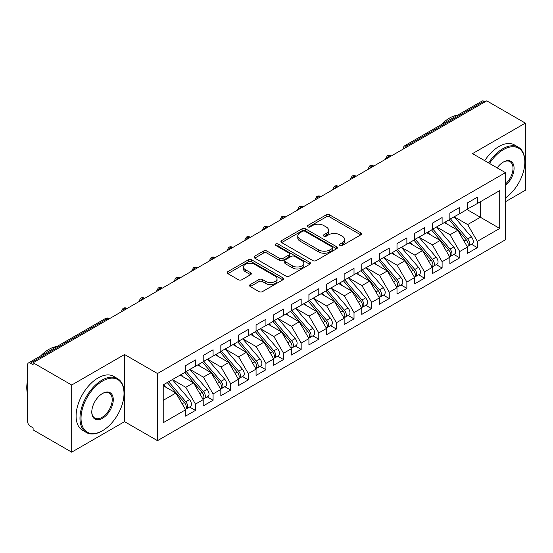 <?xml version="1.0" encoding="UTF-8"?>
<svg xmlns="http://www.w3.org/2000/svg" width="553" height="553" viewBox="0 0 553 553"><rect width="100%" height="100%" fill="white"/><g stroke="black" fill="none" stroke-linecap="round" stroke-linejoin="round"><path stroke-width="0.83" d="M339.971 245.456A1.714 0.988 0 0 0 342.397 245.456L360.77 234.845A2.447 1.41 0 0 0 361.482 233.85A2.447 1.41 0 0 0 360.77 232.848L329.643 214.882A2.447 1.41 0 0 0 326.18 214.882L307.807 225.486A1.714 0.988 0 0 0 307.309 226.184A1.714 0.988 0 0 0 307.807 226.882A1.714 0.988 0 0 0 310.226 226.882L312.604 225.513A7.825 4.521 0 0 1 323.678 225.513L326.27 227.006A7.825 4.521 0 0 1 328.558 230.207A7.825 4.521 0 0 1 326.27 233.401L323.892 234.769A1.714 0.988 0 0 0 323.387 235.474A1.714 0.988 0 0 0 323.892 236.172A1.714 0.988 0 0 0 326.311 236.172L328.689 234.797A7.825 4.521 0 0 1 339.756 234.797L342.348 236.297A7.825 4.521 0 0 1 344.643 239.49A7.825 4.521 0 0 1 342.348 242.684L339.971 244.06A1.714 0.988 0 0 0 339.473 244.758A1.714 0.988 0 0 0 339.971 245.456L339.971 244.06M250.267 284.567A2.447 1.41 0 0 0 249.548 285.569A2.447 1.41 0 0 0 250.267 286.565L258.998 291.604A2.447 1.41 0 0 0 262.461 291.604L282.866 279.825A2.447 1.41 0 0 0 283.578 278.83A2.447 1.41 0 0 0 282.866 277.827L251.733 259.855A2.447 1.41 0 0 0 248.276 259.855L227.871 271.641A2.447 1.41 0 0 0 227.159 272.636A2.447 1.41 0 0 0 227.871 273.638L238.419 279.728A2.447 1.41 0 0 0 241.882 279.728L250.613 274.682A2.447 1.41 0 0 0 251.332 273.687A2.447 1.41 0 0 0 250.613 272.684L245.38 269.664A6.539 3.774 0 0 1 243.465 266.995A6.539 3.774 0 0 1 247.502 263.505A6.539 3.774 0 0 1 254.636 264.327L275.124 276.154A6.539 3.774 0 0 1 277.039 278.83A6.539 3.774 0 0 1 273.002 282.313A6.539 3.774 0 0 1 265.875 281.498L262.461 279.528A2.447 1.41 0 0 0 258.998 279.528L250.267 284.567L250.267 286.565M505.442 201.741L525.35 190.246L525.35 123.112L486.764 100.84L33.111 362.754L33.111 364.786L30.291 363.162A3.74 2.157 -120 0 0 28.424 362.975A3.74 2.157 -120 0 0 27.65 364.69L27.65 421.649A3.74 2.157 -120 0 0 30.291 426.225L33.111 427.849L33.111 429.888L71.696 452.16L124.549 421.649L157.494 440.665L157.494 373.538L124.549 354.514L71.696 385.026L33.111 362.754M525.35 123.112L472.497 153.63L505.442 172.647L157.494 373.538M312.777 260.553A2.447 1.41 0 0 0 316.24 260.553L336.646 248.774A2.447 1.41 0 0 0 337.358 247.779A2.447 1.41 0 0 0 336.646 246.776L305.519 228.804A2.447 1.41 0 0 0 302.056 228.804L281.65 240.59A2.447 1.41 0 0 0 280.938 241.585A2.447 1.41 0 0 0 281.65 242.587L312.777 260.553M276.369 245.822A1.714 0.988 0 0 1 278.111 246.064L278.111 244.032L309.756 262.302A2.447 1.41 0 0 1 310.468 263.304A2.447 1.41 0 0 1 309.756 264.299L289.35 276.078A2.447 1.41 0 0 1 285.887 276.078L254.76 258.113L254.76 256.115A2.447 1.41 0 0 0 254.048 257.11A2.447 1.41 0 0 0 254.76 258.113M254.76 256.115L263.498 251.069A2.447 1.41 0 0 1 266.954 251.069L279.576 258.362A2.447 1.41 0 0 0 283.039 258.362L288.832 255.016A2.447 1.41 0 0 0 289.544 254.014A2.447 1.41 0 0 0 288.832 253.018L275.684 245.428A1.714 0.988 0 0 1 275.187 244.73A1.714 0.988 0 0 1 276.244 243.818A1.714 0.988 0 0 1 278.111 244.032M157.494 440.665L505.442 239.781L505.442 172.647M466.946 209.518L499.718 228.437L499.718 190.598L477.343 203.518L477.343 197.214L467.479 202.91L467.479 209.214L459.723 213.693L459.723 207.382L449.859 213.078L449.859 219.389L442.11 223.861L442.11 217.557L432.239 223.253L432.239 229.557L424.49 234.037L424.49 227.725L414.626 233.421L414.626 239.732L406.87 244.205L406.87 237.901L397.006 243.596L397.006 249.901L389.257 254.38L389.257 248.069L379.386 253.765L379.386 260.076L371.637 264.548L371.637 258.244L361.773 263.94L361.773 270.244L354.017 274.717L354.017 268.412L344.153 274.108L344.153 280.412L336.397 284.892L336.397 278.588L326.533 284.283L326.533 290.588L318.784 295.06L318.784 288.756L308.92 294.452L308.92 300.756L301.164 305.235L301.164 298.931L291.3 304.627L291.3 310.931L283.544 315.404L283.544 309.099L273.68 314.795L273.68 321.099L265.931 325.579L265.931 319.268L256.067 324.964L256.067 331.275L248.311 335.747L248.311 329.443L238.447 335.139L238.447 341.443L230.691 345.922L230.691 339.611L220.827 345.307L220.827 351.618L213.078 356.091L213.078 349.786L203.214 355.482L203.214 361.786L195.458 366.266L195.458 359.955L185.594 365.651L185.594 371.962L163.218 384.874L163.218 422.713L185.594 409.801L175.902 393.017L163.218 385.69M499.718 228.437L477.343 241.357L467.651 224.573L454.262 216.845L471.363 236.822L467.665 238.958A4.984 2.876 60 0 1 469.587 243.693A4.984 2.876 60 0 1 468.557 245.974A4.984 2.876 60 0 1 467.748 246.203M471.488 244.281L477.343 247.661L477.343 241.357M477.343 247.661L467.479 253.357L467.479 247.053L459.723 251.532L450.031 234.749L436.642 227.013M453.868 254.456L459.723 257.836L459.723 251.532M459.723 257.836L449.859 263.532L449.859 257.228L442.11 261.7L432.418 244.917L419.029 237.189M436.248 264.624L442.11 268.005L442.11 261.7M442.11 268.005L432.239 273.7L432.239 267.396L424.49 271.876L414.798 255.092L401.409 247.357M418.635 274.8L424.49 278.18L424.49 271.876M424.49 278.18L414.626 283.876L414.626 277.571L406.87 282.044L397.178 265.26L383.789 257.532M401.015 284.968L406.87 288.348L406.87 282.044M406.87 288.348L397.006 294.044L397.006 287.74L389.257 292.212L379.565 275.435L366.176 267.7M383.395 295.143L389.257 298.523L389.257 292.212M389.257 298.523L379.386 304.219L379.386 297.908L371.637 302.387L361.945 285.604L348.556 277.876M365.782 305.311L371.637 308.692L371.637 302.387M371.637 308.692L361.773 314.387L361.773 308.083L354.017 312.556L344.325 295.772L330.936 288.044M348.162 315.486L354.017 318.867L354.017 312.556M354.017 318.867L344.153 324.563L344.153 318.252L336.397 322.731L326.712 305.947L313.323 298.219M330.542 325.655L336.397 329.035L336.397 322.731M336.397 329.035L326.533 334.731L326.533 328.427L318.784 332.899L309.092 316.116L295.703 308.387M312.929 335.83L318.784 339.21L318.784 332.899M318.784 339.21L308.92 344.906L308.92 338.595L301.164 343.074L291.472 326.291L278.083 318.556M295.309 345.998L301.164 349.378L301.164 343.074M301.164 349.378L291.3 355.074L291.3 348.77L283.544 353.243L273.859 336.459L260.47 328.731M277.689 356.167L283.544 359.554L283.544 353.243M283.544 359.554L273.68 365.25L273.68 358.938L265.931 363.418L256.239 346.634L242.85 338.899M260.076 366.342L265.931 369.722L265.931 363.418M265.931 369.722L256.067 375.418L256.067 369.114L248.311 373.586L238.62 356.803L225.23 349.074M242.456 376.51L248.311 379.89L248.311 373.586M248.311 379.89L238.447 385.586L238.447 379.282L230.691 383.761L221.006 366.978L207.617 359.243M224.836 386.685L230.691 390.065L230.691 383.761M230.691 390.065L220.827 395.761L220.827 389.457L213.078 393.93L203.386 377.146L189.997 369.418M207.223 396.854L213.078 400.234L213.078 393.93M213.078 400.234L203.214 405.93L203.214 399.625L195.458 404.105L185.767 387.321L172.377 379.586L189.485 399.563L185.78 401.699A4.984 2.876 60 0 1 187.709 406.434A4.984 2.876 60 0 1 186.672 408.715A4.984 2.876 60 0 1 185.87 408.95M189.603 407.029L195.458 410.409L195.458 404.105M195.458 410.409L185.594 416.105L185.594 409.801M185.594 371.754L195.458 366.266M163.218 400.337L175.902 393.017M203.214 361.586L213.078 356.091M185.767 387.321L193.522 382.842L180.133 375.114M203.214 399.625L193.522 382.842M220.827 351.411L230.691 345.922M203.386 377.146L211.135 372.674L197.746 364.939M220.827 389.457L211.135 372.674M238.447 341.242L248.311 335.747M221.006 366.978L228.755 362.498L215.366 354.77M238.447 379.282L228.755 362.498M256.067 331.067L265.931 325.579M238.62 356.803L246.375 352.33L232.986 344.595M256.067 369.114L246.375 352.33M273.68 320.899L283.544 315.404M256.239 346.634L263.988 342.155L250.599 334.427M273.68 358.938L263.988 342.155M291.3 310.724L301.164 305.235M273.859 336.459L281.608 331.987L268.219 324.258M291.3 348.77L281.608 331.987M308.92 300.555L318.784 295.06M291.472 326.291L299.228 321.811L285.839 314.083M308.92 338.595L299.228 321.811M326.533 290.387L336.397 284.892M309.092 316.116L316.841 311.643L303.452 303.915M326.533 328.427L316.841 311.643M344.153 280.212L354.017 274.717M326.712 305.947L334.461 301.468L321.072 293.74M344.153 318.252L334.461 301.468M361.773 270.044L371.637 264.548M344.325 295.772L352.081 291.3L338.692 283.571M361.773 308.083L352.081 291.3M379.386 259.869L389.257 254.38M361.945 285.604L369.694 281.131L356.305 273.396M379.386 297.908L369.694 281.131M397.006 249.7L406.87 244.205M379.565 275.435L387.314 270.956L373.925 263.228M397.006 287.74L387.314 270.956M414.626 239.525L424.49 234.037M397.178 265.26L404.934 260.788L391.545 253.053M414.626 277.571L404.934 260.788M432.239 229.357L442.11 223.861M414.798 255.092L422.547 250.613L409.158 242.885M432.239 267.396L422.547 250.613M449.859 219.182L459.723 213.693M432.418 244.917L440.167 240.444L426.778 232.709M449.859 257.228L440.167 240.444M485.009 101.856L483.951 101.247L406.918 145.722L407.969 146.331M404.803 148.163A3.74 2.157 120 0 1 406.918 145.722A3.74 2.157 60 0 0 405.045 145.536L482.078 101.061A3.74 2.157 60 0 1 483.951 101.247M467.479 209.013L477.343 203.518M467.651 224.573L480.336 217.253L480.336 201.79L499.718 190.598M450.031 234.749L457.787 230.269L444.398 222.541M467.479 247.053L457.787 230.269M71.696 385.026L71.696 452.16M124.549 421.649L124.549 354.514M390.266 156.554L389.208 155.939A3.74 2.157 -120 0 0 387.342 155.759A3.74 2.157 -120 0 0 387.3 155.78L385.559 158.939A3.74 2.157 0 0 0 385.593 159.25M372.646 166.723L371.588 166.114A3.74 2.157 -120 0 0 369.722 165.928A3.74 2.157 -120 0 0 369.68 165.955L367.939 169.114A3.74 2.157 0 0 0 367.98 169.418M355.033 176.898L353.975 176.283A3.74 2.157 -120 0 0 352.102 176.103A3.74 2.157 -120 0 0 352.061 176.124L350.326 179.283A3.74 2.157 0 0 0 350.36 179.594M337.413 187.066L336.355 186.458A3.74 2.157 -120 0 0 334.489 186.271A3.74 2.157 -120 0 0 334.441 186.299L332.706 189.458A3.74 2.157 0 0 0 332.74 189.762M319.793 197.241L318.735 196.626A3.74 2.157 -120 0 0 316.869 196.439A3.74 2.157 -120 0 0 316.828 196.467L315.086 199.626A3.74 2.157 0 0 0 315.127 199.937M302.18 207.41L301.122 206.801A3.74 2.157 -120 0 0 299.249 206.615A3.74 2.157 -120 0 0 299.208 206.642L297.473 209.801A3.74 2.157 0 0 0 297.507 210.105M284.56 217.578L283.502 216.97A3.74 2.157 -120 0 0 281.636 216.783A3.74 2.157 -120 0 0 281.588 216.811L279.853 219.97A3.74 2.157 0 0 0 279.887 220.281M266.94 227.753L265.882 227.145A3.74 2.157 -120 0 0 264.016 226.958A3.74 2.157 -120 0 0 263.975 226.986L262.233 230.145A3.74 2.157 0 0 0 262.274 230.449M249.327 237.921L248.269 237.313A3.74 2.157 -120 0 0 246.396 237.126A3.74 2.157 -120 0 0 246.355 237.154L244.62 240.313A3.74 2.157 0 0 0 244.654 240.617M231.707 248.097L230.649 247.488A3.74 2.157 -120 0 0 228.783 247.302A3.74 2.157 -120 0 0 228.735 247.329L227 250.488A3.74 2.157 0 0 0 227.034 250.792M214.087 258.265L213.029 257.657A3.74 2.157 -120 0 0 211.163 257.47A3.74 2.157 -120 0 0 211.122 257.498L209.38 260.657A3.74 2.157 0 0 0 209.421 260.961M196.474 268.44L195.416 267.832A3.74 2.157 -120 0 0 193.543 267.645A3.74 2.157 -120 0 0 193.502 267.673L191.767 270.825A3.74 2.157 0 0 0 191.801 271.136M178.854 278.608L177.796 278A3.74 2.157 -120 0 0 175.93 277.813A3.74 2.157 -120 0 0 175.882 277.841L174.147 281A3.74 2.157 0 0 0 174.181 281.304M161.234 288.784L160.176 288.168A3.74 2.157 -120 0 0 158.31 287.989A3.74 2.157 -120 0 0 158.269 288.009L156.527 291.168A3.74 2.157 0 0 0 156.568 291.479M143.621 298.952L142.563 298.344A3.74 2.157 -120 0 0 140.69 298.157A3.74 2.157 -120 0 0 140.649 298.185L138.914 301.344A3.74 2.157 0 0 0 138.948 301.648M126.001 309.127L124.943 308.512A3.74 2.157 -120 0 0 123.077 308.332A3.74 2.157 -120 0 0 123.029 308.353L121.294 311.512A3.74 2.157 0 0 0 121.328 311.823M340.655 245.698L342.348 244.716A7.825 4.521 0 0 0 344.643 241.523L344.643 239.49M328.558 230.207L328.558 232.239A7.825 4.521 0 0 1 326.27 235.433L324.576 236.414M360.736 234.866L329.643 216.914A2.447 1.41 0 0 0 326.18 216.914L308.491 227.124M336.611 248.795L305.519 230.843A2.447 1.41 0 0 0 302.056 230.843L281.684 242.601M332.318 248.477A1.714 0.988 0 0 0 332.823 247.779A1.714 0.988 0 0 0 332.318 247.08L305 231.306A1.714 0.988 0 0 0 302.574 231.306L300.072 232.751A7.825 4.521 0 0 0 297.777 235.944A7.825 4.521 0 0 0 300.072 239.138L318.749 249.921A7.825 4.521 0 0 0 329.816 249.921L332.318 248.477L332.318 250.509A1.714 0.988 0 0 0 332.823 249.811L332.823 247.779M297.777 235.944L297.777 237.977A7.825 4.521 0 0 0 300.072 241.177L300.072 239.138M332.318 250.509L329.816 251.961A7.825 4.521 0 0 1 318.749 251.961L300.072 241.177M254.795 258.127L263.498 253.108L263.498 251.069M289.544 254.014L289.544 256.053A2.447 1.41 0 0 1 288.832 257.048L283.039 260.394A2.447 1.41 0 0 1 279.576 260.394L266.954 253.108A2.447 1.41 0 0 0 263.498 253.108M278.111 246.064L309.721 264.32M292.675 265.924A6.539 3.774 0 0 0 299.809 266.74A6.539 3.774 0 0 0 303.846 263.249A6.539 3.774 0 0 0 301.931 260.581L294.708 256.412A2.447 1.41 0 0 0 291.251 256.412L285.459 259.758A2.447 1.41 0 0 0 284.74 260.753A2.447 1.41 0 0 0 285.459 261.756L292.675 265.924L292.675 267.956A6.539 3.774 0 0 0 299.809 268.779A6.539 3.774 0 0 0 303.846 265.288L303.846 263.249M284.74 260.753L284.74 262.793A2.447 1.41 0 0 0 285.459 263.788L285.459 261.756M292.675 267.956L285.459 263.788M277.039 278.83L277.039 280.862A6.539 3.774 0 0 1 273.002 284.353A6.539 3.774 0 0 1 265.875 283.53L262.461 281.56A2.447 1.41 0 0 0 258.998 281.56L250.302 286.585M243.465 266.995L243.465 269.028A6.539 3.774 0 0 0 245.38 271.703L245.38 269.664M250.578 274.703L245.38 271.703M282.832 279.846L251.733 261.894A2.447 1.41 0 0 0 248.276 261.894L227.905 273.652M468.557 245.974L472.255 243.838A4.984 2.876 -120 0 0 473.292 241.557A4.984 2.876 -120 0 0 471.363 236.822M449.133 219.804L466.255 239.774A4.984 2.876 60 0 1 468.184 244.509A4.984 2.876 60 0 1 467.278 246.707M447.46 224.311L445.428 221.94M450.543 218.995L467.665 238.958M432.923 229.163L450.045 249.126A4.984 2.876 60 0 1 451.974 253.862A4.984 2.876 60 0 1 450.937 256.143L454.642 254.007A4.984 2.876 -120 0 0 455.672 251.726A4.984 2.876 -120 0 0 453.75 246.991L436.621 227.027M450.937 256.143A4.984 2.876 60 0 1 450.135 256.378M431.513 229.979L448.642 249.942A4.984 2.876 60 0 1 450.564 254.677A4.984 2.876 60 0 1 449.658 256.875M429.847 234.479L427.815 232.115M415.303 239.338L432.432 259.302A4.984 2.876 60 0 1 434.354 264.037A4.984 2.876 60 0 1 433.324 266.318L437.022 264.182A4.984 2.876 -120 0 0 438.052 261.901A4.984 2.876 -120 0 0 436.13 257.166L419.001 237.202M433.324 266.318A4.984 2.876 60 0 1 432.515 266.546M413.893 240.147L431.022 260.11A4.984 2.876 60 0 1 432.944 264.852A4.984 2.876 60 0 1 432.038 267.051M412.227 244.654L410.195 242.283M397.69 249.507L414.812 269.47A4.984 2.876 60 0 1 416.734 274.205A4.984 2.876 60 0 1 415.704 276.486L419.402 274.35A4.984 2.876 -120 0 0 420.439 272.069A4.984 2.876 -120 0 0 418.51 267.334L401.388 247.371M415.704 276.486A4.984 2.876 60 0 1 414.895 276.721M396.28 250.322L413.402 270.286A4.984 2.876 60 0 1 415.331 275.021A4.984 2.876 60 0 1 414.425 277.219M394.607 254.822L392.575 252.458M380.07 259.682L397.192 279.645A4.984 2.876 60 0 1 399.121 284.38A4.984 2.876 60 0 1 398.084 286.661L401.789 284.525A4.984 2.876 -120 0 0 402.819 282.244A4.984 2.876 -120 0 0 400.897 277.509L383.768 257.546M398.084 286.661A4.984 2.876 60 0 1 397.282 286.889M378.66 260.491L395.789 280.454A4.984 2.876 60 0 1 397.711 285.196A4.984 2.876 60 0 1 396.805 287.394M376.994 264.998L374.962 262.627M505.442 197.96A30.394 17.551 120 0 0 524.825 162.07A30.394 17.551 120 0 0 503.327 149.663A30.394 17.551 120 0 0 489.509 163.453M488.603 162.928A31.141 17.979 -60 0 1 502.801 148.743A31.141 17.979 -60 0 1 518.368 147.202A31.141 17.979 -60 0 1 524.825 161.462L524.825 162.07M497.168 167.87A15.201 8.772 -60 0 1 503.327 162.07L503.327 162.07A15.201 8.772 -60 0 1 514.02 167.082A15.201 8.772 -60 0 1 505.442 185.428M441.481 124.501A31.141 17.979 -60 0 1 449.596 118.031A31.141 17.979 -60 0 1 457.704 115.135M484.732 160.688A31.141 17.979 -60 0 1 498.924 146.51A31.141 17.979 -60 0 1 514.497 144.969L518.368 147.202M505.442 184.045A14.454 8.343 120 0 0 512.672 171.534A14.454 8.343 120 0 0 510.025 161.663A14.454 8.343 120 0 0 503.057 162.229M101.994 431.008L102.526 430.697A30.394 17.551 120 0 0 124.017 393.473A30.394 17.551 120 0 0 102.526 381.065A30.394 17.551 120 0 0 81.028 418.289A30.394 17.551 120 0 0 102.526 430.697L101.994 431.008A31.141 17.979 -60 0 1 86.427 432.55A31.141 17.979 -60 0 1 81.65 407.589A31.141 17.979 -60 0 1 101.994 380.146A31.141 17.979 -60 0 1 117.568 378.605A31.141 17.979 -60 0 1 124.017 392.865L124.017 393.473M102.526 418.289A15.201 8.772 -60 0 1 91.777 412.089A15.201 8.772 -60 0 1 102.526 393.473L102.526 393.473A15.201 8.772 -60 0 1 113.275 399.674A15.201 8.772 -60 0 1 102.526 418.289M91.784 411.778A14.454 8.343 120 0 0 94.77 418.089A14.454 8.343 120 0 0 101.994 417.377A14.454 8.343 120 0 0 111.436 404.644A14.454 8.343 120 0 0 109.224 393.059A14.454 8.343 120 0 0 102.257 393.632M40.68 355.897A31.141 17.979 -60 0 1 48.788 349.427A31.141 17.979 -60 0 1 56.904 346.531M86.427 432.55L82.549 430.31A31.141 17.979 -60 0 1 77.773 405.356A31.141 17.979 -60 0 1 98.123 377.906A31.141 17.979 -60 0 1 113.69 376.365L117.568 378.605M27.65 394.185A31.141 17.979 -60 0 1 27.65 379.946M362.45 269.85L379.579 289.813A4.984 2.876 60 0 1 381.501 294.549A4.984 2.876 60 0 1 380.471 296.83L384.169 294.694A4.984 2.876 -120 0 0 385.199 292.413A4.984 2.876 -120 0 0 383.277 287.678L366.148 267.714M380.471 296.83A4.984 2.876 60 0 1 379.662 297.065M361.04 270.666L378.169 290.629A4.984 2.876 60 0 1 380.091 295.364A4.984 2.876 60 0 1 379.185 297.562M359.374 275.166L357.342 272.802M344.837 280.025L361.959 299.989A4.984 2.876 60 0 1 363.881 304.724A4.984 2.876 60 0 1 362.851 307.005L366.549 304.869A4.984 2.876 -120 0 0 367.586 302.588A4.984 2.876 -120 0 0 365.657 297.853L348.535 277.889M362.851 307.005A4.984 2.876 60 0 1 362.042 307.233M343.427 280.834L360.549 300.797A4.984 2.876 60 0 1 362.478 305.533A4.984 2.876 60 0 1 361.572 307.738M341.754 285.341L339.722 282.97M327.217 290.194L344.339 310.157A4.984 2.876 60 0 1 346.268 314.892A4.984 2.876 60 0 1 345.231 317.173L348.936 315.037A4.984 2.876 -120 0 0 349.966 312.756A4.984 2.876 -120 0 0 348.044 308.021L330.915 288.058M345.231 317.173A4.984 2.876 60 0 1 344.429 317.408M325.807 291.009L342.936 310.973A4.984 2.876 60 0 1 344.858 315.708A4.984 2.876 60 0 1 343.952 317.906M324.141 295.509L322.109 293.145M309.597 300.362L326.726 320.332A4.984 2.876 60 0 1 328.648 325.067A4.984 2.876 60 0 1 327.618 327.348L331.316 325.212A4.984 2.876 -120 0 0 332.346 322.931A4.984 2.876 -120 0 0 330.424 318.196L313.295 298.226M327.618 327.348A4.984 2.876 60 0 1 326.809 327.576M308.187 301.178L325.316 321.141A4.984 2.876 60 0 1 327.238 325.876A4.984 2.876 60 0 1 326.332 328.081M306.521 305.685L304.489 303.314M291.984 310.537L309.106 330.5A4.984 2.876 60 0 1 311.028 335.236A4.984 2.876 60 0 1 309.998 337.517L313.696 335.381A4.984 2.876 -120 0 0 314.733 333.1A4.984 2.876 -120 0 0 312.804 328.364L295.682 308.401M309.998 337.517A4.984 2.876 60 0 1 309.189 337.745M290.574 311.353L307.696 331.316A4.984 2.876 60 0 1 309.625 336.051A4.984 2.876 60 0 1 308.719 338.249M288.901 315.853L286.869 313.489M274.364 320.705L291.486 340.669A4.984 2.876 60 0 1 293.415 345.411A4.984 2.876 60 0 1 292.378 347.692L296.083 345.556A4.984 2.876 -120 0 0 297.113 343.275A4.984 2.876 -120 0 0 295.191 338.533L278.062 318.569M292.378 347.692A4.984 2.876 60 0 1 291.576 347.92M272.954 321.521L290.083 341.484A4.984 2.876 60 0 1 292.005 346.219A4.984 2.876 60 0 1 291.099 348.425M271.281 326.028L269.256 323.657M256.744 330.881L273.873 350.844A4.984 2.876 60 0 1 275.795 355.579A4.984 2.876 60 0 1 274.765 357.86L278.463 355.724A4.984 2.876 -120 0 0 279.493 353.443A4.984 2.876 -120 0 0 277.571 348.708L260.442 328.745M274.765 357.86A4.984 2.876 60 0 1 273.956 358.088M255.334 331.696L272.463 351.66A4.984 2.876 60 0 1 274.385 356.395A4.984 2.876 60 0 1 273.479 358.593M253.668 336.196L251.636 333.832M239.131 341.049L256.253 361.012A4.984 2.876 60 0 1 258.175 365.747A4.984 2.876 60 0 1 257.145 368.028L260.843 365.892A4.984 2.876 -120 0 0 261.88 363.611A4.984 2.876 -120 0 0 259.951 358.876L242.829 338.913M257.145 368.028A4.984 2.876 60 0 1 256.336 368.263M237.721 341.865L254.843 361.828A4.984 2.876 60 0 1 256.765 366.563A4.984 2.876 60 0 1 255.866 368.761M236.048 346.365L234.016 344.001M221.511 351.224L238.633 371.187A4.984 2.876 60 0 1 240.562 375.922A4.984 2.876 60 0 1 239.525 378.204L243.23 376.068A4.984 2.876 -120 0 0 244.26 373.787A4.984 2.876 -120 0 0 242.338 369.051L225.209 349.088M239.525 378.204A4.984 2.876 60 0 1 238.723 378.432M220.101 352.033L237.223 372.003A4.984 2.876 60 0 1 239.152 376.738A4.984 2.876 60 0 1 238.246 378.936M218.428 356.54L216.403 354.169M203.891 361.392L221.02 381.356A4.984 2.876 60 0 1 222.942 386.091A4.984 2.876 60 0 1 221.912 388.372L225.61 386.236A4.984 2.876 -120 0 0 226.64 383.955A4.984 2.876 -120 0 0 224.718 379.22L207.589 359.256M221.912 388.372A4.984 2.876 60 0 1 221.103 388.607M202.481 362.208L219.61 382.171A4.984 2.876 60 0 1 221.532 386.906A4.984 2.876 60 0 1 220.626 389.105M200.815 366.708L198.783 364.344M186.278 371.568L203.4 391.531A4.984 2.876 60 0 1 205.322 396.266A4.984 2.876 60 0 1 204.292 398.547L207.99 396.411A4.984 2.876 -120 0 0 209.027 394.13A4.984 2.876 -120 0 0 207.099 389.395L189.976 369.432M204.292 398.547A4.984 2.876 60 0 1 203.483 398.775M184.868 372.376L201.99 392.34A4.984 2.876 60 0 1 203.912 397.082A4.984 2.876 60 0 1 203.013 399.28M183.195 376.883L181.163 374.512M186.672 408.715L190.377 406.579A4.984 2.876 -120 0 0 191.407 404.298A4.984 2.876 -120 0 0 189.485 399.563M167.248 382.552L184.37 402.515A4.984 2.876 60 0 1 186.299 407.25A4.984 2.876 60 0 1 185.393 409.448M165.575 387.052L163.55 384.688M168.658 381.736L185.78 401.699M108.381 319.295L107.323 318.687L30.291 363.162M109.48 318.666L109.197 318.5A3.74 2.157 120 0 0 107.323 318.687A3.74 2.157 -120 0 0 105.457 318.5L28.424 362.975M391.358 155.918L391.075 155.759A3.74 2.157 120 0 0 389.208 155.939A3.74 2.157 120 0 0 387.183 158.331M373.745 166.094L373.462 165.928A3.74 2.157 120 0 0 371.588 166.114A3.74 2.157 120 0 0 369.563 168.506M356.125 176.262L355.842 176.103A3.74 2.157 120 0 0 353.975 176.283A3.74 2.157 120 0 0 351.95 178.674M338.505 186.437L338.222 186.271A3.74 2.157 120 0 0 336.355 186.458A3.74 2.157 120 0 0 334.33 188.85M320.892 196.605L320.609 196.439A3.74 2.157 120 0 0 318.735 196.626A3.74 2.157 120 0 0 316.71 199.018M303.272 206.781L302.989 206.615A3.74 2.157 120 0 0 301.122 206.801A3.74 2.157 120 0 0 299.097 209.193M285.652 216.949L285.369 216.783A3.74 2.157 120 0 0 283.502 216.97A3.74 2.157 120 0 0 281.477 219.361M268.039 227.124L267.756 226.958A3.74 2.157 120 0 0 265.882 227.145A3.74 2.157 120 0 0 263.857 229.536M250.419 237.292L250.136 237.126A3.74 2.157 120 0 0 248.269 237.313A3.74 2.157 120 0 0 246.244 239.705M232.799 247.461L232.516 247.302A3.74 2.157 120 0 0 230.649 247.488A3.74 2.157 120 0 0 228.624 249.873M215.186 257.636L214.903 257.47A3.74 2.157 120 0 0 213.029 257.657A3.74 2.157 120 0 0 211.004 260.048M197.566 267.804L197.283 267.645A3.74 2.157 120 0 0 195.416 267.832A3.74 2.157 120 0 0 193.384 270.217M179.946 277.979L179.663 277.813A3.74 2.157 120 0 0 177.796 278A3.74 2.157 120 0 0 175.771 280.392M162.333 288.148L162.05 287.989A3.74 2.157 120 0 0 160.176 288.168A3.74 2.157 120 0 0 158.151 290.56M144.713 298.323L144.43 298.157A3.74 2.157 120 0 0 142.563 298.344A3.74 2.157 120 0 0 140.531 300.735M127.093 308.491L126.81 308.332A3.74 2.157 120 0 0 124.943 308.512A3.74 2.157 120 0 0 122.918 310.904M342.348 244.716L342.348 242.684M323.892 236.172L323.892 234.769M326.27 235.433L326.27 233.401M307.807 226.882L307.807 225.486M326.18 216.914L326.18 214.882M329.643 216.914L329.643 214.882M360.77 234.845L360.77 232.848M281.65 242.587L281.65 240.59M302.056 230.843L302.056 228.804M305.519 230.843L305.519 228.804M336.646 248.774L336.646 246.776M318.749 251.961L318.749 249.921M329.816 251.961L329.816 249.921M266.954 253.108L266.954 251.069M279.576 260.394L279.576 258.362M283.039 260.394L283.039 258.362M288.832 257.048L288.832 255.016M309.756 264.299L309.756 262.302M258.998 281.56L258.998 279.528M262.461 281.56L262.461 279.528M265.875 283.53L265.875 281.498M250.613 274.682L250.613 272.684M227.871 273.638L227.871 271.641M248.276 261.894L248.276 259.855M251.733 261.894L251.733 259.855M282.866 279.825L282.866 277.827M466.255 239.774L464.015 241.067M448.642 249.942L446.402 251.235M453.75 246.991L450.045 249.126M431.022 260.11L428.782 261.403M436.13 257.166L432.432 259.302M413.402 270.286L411.162 271.578M418.51 267.334L414.812 269.47M395.789 280.454L393.549 281.747M400.897 277.509L397.192 279.645M378.169 290.629L375.929 291.922M383.277 287.678L379.579 289.813M360.549 300.797L358.309 302.09M365.657 297.853L361.959 299.989M342.936 310.973L340.696 312.265M348.044 308.021L344.339 310.157M325.316 321.141L323.076 322.434M330.424 318.196L326.726 320.332M307.696 331.316L305.456 332.609M312.804 328.364L309.106 330.5M290.083 341.484L287.843 342.777M295.191 338.533L291.486 340.669M272.463 351.66L270.223 352.952M277.571 348.708L273.873 350.844M254.843 361.828L252.603 363.121M259.951 358.876L256.253 361.012M237.223 372.003L234.99 373.296M242.338 369.051L238.633 371.187M219.61 382.171L217.37 383.464M224.718 379.22L221.02 381.356M201.99 392.34L199.751 393.639M207.099 389.395L203.4 391.531M184.37 402.515L182.137 403.808M391.075 155.759A3.74 3.74 0 0 0 387.342 155.759M405.045 145.536A3.74 3.74 0 0 0 403.178 148.771M373.462 165.928A3.74 3.74 0 0 0 369.722 165.928M355.842 176.103A3.74 3.74 0 0 0 352.102 176.103M338.222 186.271A3.74 3.74 0 0 0 334.489 186.271M320.609 196.439A3.74 3.74 0 0 0 316.869 196.439M302.989 206.615A3.74 3.74 0 0 0 299.249 206.615M285.369 216.783A3.74 3.74 0 0 0 281.636 216.783M267.756 226.958A3.74 3.74 0 0 0 264.016 226.958M250.136 237.126A3.74 3.74 0 0 0 246.396 237.126M232.516 247.302A3.74 3.74 0 0 0 228.783 247.302M214.903 257.47A3.74 3.74 0 0 0 211.163 257.47M197.283 267.645A3.74 3.74 0 0 0 193.543 267.645M179.663 277.813A3.74 3.74 0 0 0 175.93 277.813M162.05 287.989A3.74 3.74 0 0 0 158.31 287.989M144.43 298.157A3.74 3.74 0 0 0 140.69 298.157M126.81 308.332A3.74 3.74 0 0 0 123.077 308.332M109.197 318.5A3.74 3.74 0 0 0 105.457 318.5"/></g></svg>
